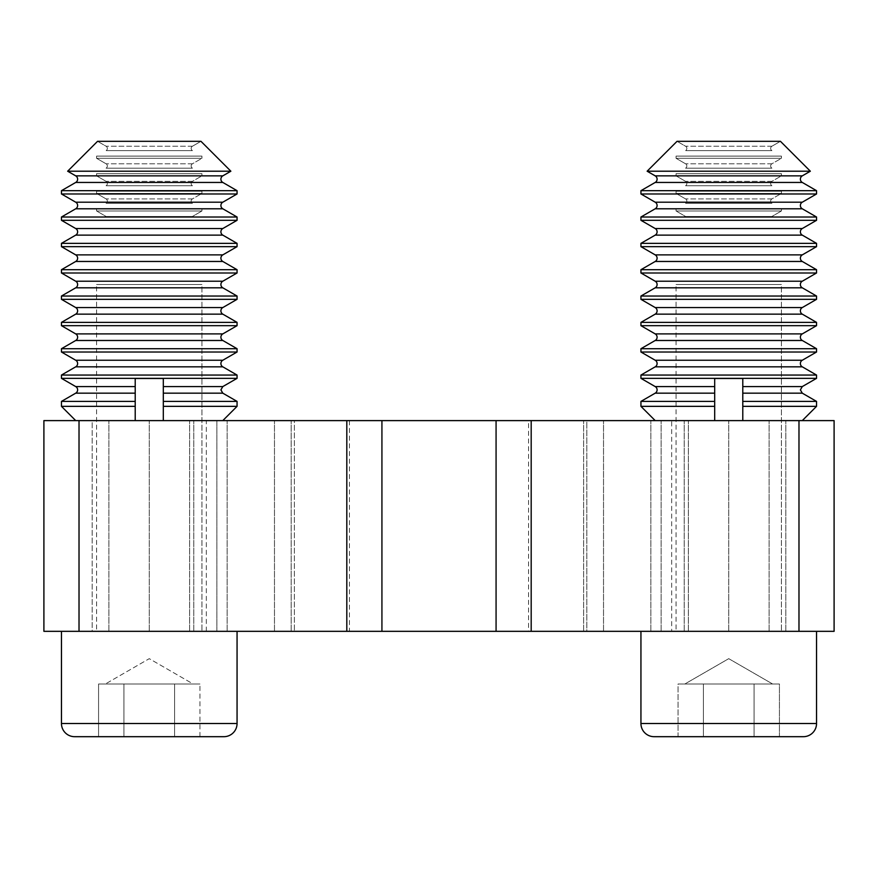 <?xml version="1.0" encoding="UTF-8"?>
<svg xmlns="http://www.w3.org/2000/svg" width="878" height="878" viewBox="0 0 878 878"><rect width="100%" height="100%" fill="white"/><g stroke="black" fill="none" stroke-linecap="round" stroke-linejoin="round"><path stroke-width="0.66" stroke-dasharray="4.39 3.29" d="M92.19 420.606L291.189 420.606L92.19 420.606L291.189 420.606L92.19 420.606L92.19 631.326L189.615 631.326L92.19 631.326L92.19 420.606M586.811 420.606L785.81 420.606L586.811 420.606L586.811 631.326L603.526 631.326L586.811 631.326L586.811 420.606M92.19 631.326L291.189 631.326L92.19 631.326M216.866 420.606L661.134 420.606L216.866 420.606L294.393 420.606L216.866 420.606L216.866 631.326L227.139 631.326L216.866 631.326L216.866 420.606M216.866 631.326L583.607 631.326L216.866 631.326M671.67 420.606L728.74 420.606L671.67 420.606L671.67 631.326L798.98 631.326L496.07 631.326L496.07 420.606L834.1 420.606L798.98 420.606L834.1 420.606L834.1 631.326L671.67 631.326M528.556 420.606L349.444 420.606L528.556 420.606L528.556 631.326L349.444 631.326L528.556 631.326M349.444 420.606L349.444 631.326M586.811 631.326L785.81 631.326L586.811 631.326M294.393 420.606L583.607 420.606L294.393 420.606L294.393 631.326L294.393 420.606M496.07 631.326L381.93 631.326L381.93 420.606L43.9 420.606L43.9 631.326L381.93 631.326L381.93 420.606L496.07 420.606L496.07 631.326L496.07 420.606M43.9 420.606L206.33 420.606L43.9 420.606L43.9 631.326L43.9 420.606M583.607 631.326L227.139 631.326L661.134 631.326L583.607 631.326L583.607 420.606L583.607 631.326M834.1 631.326L834.1 420.606L834.1 631.326M381.93 631.326L381.93 420.606M742.788 393.168L802.283 393.168L742.788 393.168L802.283 393.168L816.54 401.4L742.788 401.4L742.788 378.462L742.788 401.948L742.788 378.462L714.692 378.462L742.788 378.462L714.692 378.462L714.692 392.071L714.692 378.462L742.788 378.462L742.788 386.583L742.788 378.462L714.692 378.462L714.692 401.4L640.94 401.4L714.692 401.4L714.692 406.349L640.94 406.349L640.94 401.4L714.692 401.4L714.692 393.168L714.692 420.606L655.197 420.606L640.94 406.349L714.692 406.349L714.692 401.4M714.692 386.583L655.197 386.583L714.692 386.583L714.692 401.948L714.692 378.462L714.692 386.583L655.197 386.583A3.797 3.797 0 0 1 655.197 393.168L714.692 393.168L655.197 393.168L640.94 401.4M655.197 360.243L640.94 352.012L816.54 352.012L802.283 360.243L655.197 360.243A3.797 3.797 0 0 1 655.197 366.828L640.94 375.06L816.54 375.06L640.94 375.06L640.94 378.352L816.54 378.352L816.54 375.06L640.94 375.06M655.197 333.903L640.94 325.672L816.54 325.672L802.283 333.903L655.197 333.903A3.797 3.797 0 0 1 655.197 340.488L640.94 348.72L816.54 348.72L640.94 348.72L640.94 352.012L816.54 352.012L816.54 348.72L640.94 348.72M655.197 307.563L640.94 299.332L816.54 299.332L802.283 307.563L655.197 307.563A3.797 3.797 0 0 1 655.197 314.148L640.94 322.38L816.54 322.38L640.94 322.38L640.94 325.672L816.54 325.672L816.54 322.38L640.94 322.38M655.197 281.223L640.94 272.992L816.54 272.992L802.283 281.223L655.197 281.223A3.797 3.797 0 0 1 655.197 287.808L640.94 296.04L816.54 296.04L640.94 296.04L640.94 299.332L816.54 299.332L816.54 296.04L640.94 296.04M655.197 254.883L640.94 246.652L816.54 246.652L802.283 254.883L655.197 254.883A3.797 3.797 0 0 1 655.197 261.468L640.94 269.7L816.54 269.7L640.94 269.7L640.94 272.992L816.54 272.992L816.54 269.7L640.94 269.7M655.197 228.543L640.94 220.312L816.54 220.312L802.283 228.543L655.197 228.543A3.797 3.797 0 0 1 655.197 235.128L640.94 243.36L816.54 243.36L640.94 243.36L640.94 246.652L816.54 246.652L816.54 243.36L640.94 243.36M655.197 202.203L640.94 193.972L816.54 193.972L802.283 202.203L655.197 202.203A3.797 3.797 0 0 1 655.197 208.788L640.94 217.02L816.54 217.02L640.94 217.02L640.94 220.312L816.54 220.312L816.54 217.02L640.94 217.02M655.197 175.863L647.13 171.21L810.35 171.21L802.283 175.863L655.197 175.863A3.797 3.797 0 0 1 655.197 182.448L640.94 190.68L816.54 190.68L640.94 190.68L640.94 193.972L816.54 193.972L816.54 190.68L640.94 190.68M770.654 148.426A2.535 2.535 0 0 0 771.916 150.621L685.564 150.621L771.916 150.621A2.535 2.535 0 0 1 771.916 146.231L780.443 141.314L810.35 171.21L647.13 171.21L677.037 141.314L780.443 141.314L677.037 141.314L685.564 146.231A2.535 2.535 0 0 1 685.564 150.621A2.535 2.535 0 0 0 685.564 146.231L677.037 141.314L780.443 141.314L771.916 146.231A2.535 2.535 0 0 0 770.654 148.426M742.788 386.583L802.283 386.583L742.788 386.583L802.283 386.583L816.54 378.352L640.94 378.352L655.197 386.583M655.197 366.828L802.283 366.828L655.197 366.828L802.283 366.828L816.54 375.06M655.197 340.488L802.283 340.488L655.197 340.488L802.283 340.488L816.54 348.72M655.197 314.148L802.283 314.148L655.197 314.148L802.283 314.148L816.54 322.38M655.197 287.808L802.283 287.808L655.197 287.808L802.283 287.808L816.54 296.04M655.197 261.468L802.283 261.468L655.197 261.468L802.283 261.468L816.54 269.7M655.197 235.128L802.283 235.128L655.197 235.128L802.283 235.128L816.54 243.36M655.197 208.788L802.283 208.788L655.197 208.788L802.283 208.788L816.54 217.02M655.197 182.448L802.283 182.448L655.197 182.448L802.283 182.448L816.54 190.68M714.692 406.349L714.692 420.606L655.197 420.606L714.692 420.606L714.692 406.349L640.94 406.349M714.692 404.143L714.692 409.631L714.692 404.143M742.788 404.143L742.788 401.948M742.788 420.606L802.283 420.606L742.788 420.606L742.788 409.631L742.788 420.606L742.788 415.974L742.788 420.606L802.283 420.606L742.788 420.606L742.788 406.349L742.788 420.606L742.788 406.349L816.54 406.349L742.788 406.349L742.788 401.4L742.788 406.349L742.788 401.4L816.54 401.4L742.788 401.4M770.654 165.986A2.535 2.535 0 0 0 771.916 168.181L685.564 168.181L771.916 168.181A2.535 2.535 0 0 1 771.916 163.791L781.42 158.303L781.42 156.108L676.06 156.108L781.42 156.108L676.06 156.108L781.42 156.108L781.42 158.303L676.06 158.303L676.06 156.108L676.06 158.303L781.42 158.303L676.06 158.303L781.42 158.303L771.916 163.791A2.535 2.535 0 0 0 770.654 165.986M686.826 165.986A2.535 2.535 0 0 1 685.564 168.181A2.535 2.535 0 0 0 685.564 163.791L676.06 158.303L685.564 163.791A2.535 2.535 0 0 1 686.826 165.986M770.654 183.546A2.535 2.535 0 0 0 771.916 185.741L685.564 185.741L771.916 185.741A2.535 2.535 0 0 1 771.916 181.351L781.42 175.863L781.42 173.668L676.06 173.668L781.42 173.668L676.06 173.668L781.42 173.668L781.42 175.863L676.06 175.863L676.06 173.668L676.06 175.863L781.42 175.863L676.06 175.863L781.42 175.863L771.916 181.351A2.535 2.535 0 0 0 770.654 183.546M686.826 183.546A2.535 2.535 0 0 1 685.564 185.741A2.535 2.535 0 0 0 685.564 181.351L676.06 175.863L685.564 181.351A2.535 2.535 0 0 1 686.826 183.546M770.654 201.106A2.535 2.535 0 0 0 771.916 203.301L685.564 203.301L771.916 203.301A2.535 2.535 0 0 1 771.916 198.911L781.42 193.423L781.42 191.228L676.06 191.228L781.42 191.228L676.06 191.228L781.42 191.228L781.42 193.423L676.06 193.423L676.06 191.228L676.06 193.423L781.42 193.423L676.06 193.423L781.42 193.423L771.916 198.911A2.535 2.535 0 0 0 770.654 201.106M686.826 201.106A2.535 2.535 0 0 1 685.564 203.301A2.535 2.535 0 0 0 685.564 198.911L676.06 193.423L685.564 198.911A2.535 2.535 0 0 1 686.826 201.106M676.06 210.983L676.06 208.788L781.42 208.788L676.06 208.788L781.42 208.788L676.06 208.788L676.06 210.983L781.42 210.983L781.42 208.788L781.42 210.983L676.06 210.983L781.42 210.983L676.06 210.983L685.564 216.471L771.916 216.471L781.42 210.983L771.916 216.471L685.564 216.471L676.06 210.983M163.308 393.168L222.803 393.168L163.308 393.168L222.803 393.168L237.06 401.4L163.308 401.4L163.308 378.462L163.308 401.948L163.308 378.462L135.212 378.462L163.308 378.462L135.212 378.462L135.212 392.071L135.212 378.462L163.308 378.462L163.308 386.583L163.308 378.462L135.212 378.462L135.212 401.4L61.46 401.4L135.212 401.4L135.212 406.349L61.46 406.349L61.46 401.4L135.212 401.4L135.212 393.168L135.212 420.606L75.717 420.606L61.46 406.349L135.212 406.349L135.212 401.4M222.803 360.243L75.717 360.243L61.46 352.012L237.06 352.012L222.803 360.243L75.717 360.243L222.803 360.243A3.797 3.797 0 0 0 222.803 366.828L237.06 375.06L61.46 375.06L237.06 375.06L61.46 375.06L61.46 378.352L237.06 378.352L237.06 375.06M222.803 333.903L75.717 333.903L61.46 325.672L237.06 325.672L222.803 333.903L75.717 333.903L222.803 333.903A3.797 3.797 0 0 0 222.803 340.488L237.06 348.72L61.46 348.72L237.06 348.72L61.46 348.72L61.46 352.012L237.06 352.012L237.06 348.72M222.803 307.563L75.717 307.563L61.46 299.332L237.06 299.332L222.803 307.563L75.717 307.563L222.803 307.563A3.797 3.797 0 0 0 222.803 314.148L237.06 322.38L61.46 322.38L237.06 322.38L61.46 322.38L61.46 325.672L237.06 325.672L237.06 322.38M222.803 281.223L75.717 281.223L61.46 272.992L237.06 272.992L222.803 281.223L75.717 281.223L222.803 281.223A3.797 3.797 0 0 0 222.803 287.808L237.06 296.04L61.46 296.04L237.06 296.04L61.46 296.04L61.46 299.332L237.06 299.332L237.06 296.04M222.803 254.883L75.717 254.883L61.46 246.652L237.06 246.652L222.803 254.883L75.717 254.883L222.803 254.883A3.797 3.797 0 0 0 222.803 261.468L237.06 269.7L61.46 269.7L237.06 269.7L61.46 269.7L61.46 272.992L237.06 272.992L237.06 269.7M222.803 228.543L75.717 228.543L61.46 220.312L237.06 220.312L222.803 228.543L75.717 228.543L222.803 228.543A3.797 3.797 0 0 0 222.803 235.128L237.06 243.36L61.46 243.36L237.06 243.36L61.46 243.36L61.46 246.652L237.06 246.652L237.06 243.36M222.803 202.203L75.717 202.203L61.46 193.972L237.06 193.972L222.803 202.203L75.717 202.203L222.803 202.203A3.797 3.797 0 0 0 222.803 208.788L237.06 217.02L61.46 217.02L237.06 217.02L61.46 217.02L61.46 220.312L237.06 220.312L237.06 217.02M222.803 175.863L75.717 175.863L67.65 171.21L230.87 171.21L222.803 175.863L75.717 175.863L222.803 175.863A3.797 3.797 0 0 0 222.803 182.448L237.06 190.68L61.46 190.68L237.06 190.68L61.46 190.68L61.46 193.972L237.06 193.972L237.06 190.68M191.174 148.426A2.535 2.535 0 0 0 192.436 150.621L106.084 150.621L192.436 150.621A2.535 2.535 0 0 1 192.436 146.231L200.963 141.314L230.87 171.21L67.65 171.21L97.557 141.314L200.963 141.314L97.557 141.314L106.084 146.231A2.535 2.535 0 0 1 106.084 150.621A2.535 2.535 0 0 0 106.084 146.231L97.557 141.314L200.963 141.314L192.436 146.231A2.535 2.535 0 0 0 191.174 148.426M163.308 386.583L222.803 386.583L163.308 386.583L222.803 386.583L237.06 378.352L61.46 378.352L75.717 386.583L135.212 386.583L135.212 409.631L135.212 384.388L135.212 386.583L75.717 386.583L135.212 386.583M222.803 366.828L75.717 366.828L222.803 366.828L75.717 366.828L61.46 375.06M222.803 340.488L75.717 340.488L222.803 340.488L75.717 340.488L61.46 348.72M222.803 314.148L75.717 314.148L222.803 314.148L75.717 314.148L61.46 322.38M222.803 287.808L75.717 287.808L222.803 287.808L75.717 287.808L61.46 296.04M222.803 261.468L75.717 261.468L222.803 261.468L75.717 261.468L61.46 269.7M222.803 235.128L75.717 235.128L222.803 235.128L75.717 235.128L61.46 243.36M222.803 208.788L75.717 208.788L222.803 208.788L75.717 208.788L61.46 217.02M222.803 182.448L75.717 182.448L222.803 182.448L75.717 182.448L61.46 190.68M135.212 406.349L135.212 420.606L75.717 420.606L135.212 420.606L135.212 406.349L61.46 406.349M163.308 404.143L163.308 415.974L163.308 404.143M163.308 420.606L222.803 420.606L163.308 420.606L163.308 409.631L163.308 420.606L163.308 415.974L163.308 420.606L222.803 420.606L163.308 420.606L163.308 406.349L163.308 420.606L163.308 406.349L237.06 406.349L163.308 406.349L163.308 401.4L163.308 406.349L163.308 401.4L237.06 401.4L163.308 401.4M191.174 165.986A2.535 2.535 0 0 0 192.436 168.181L106.084 168.181L192.436 168.181A2.535 2.535 0 0 1 192.436 163.791L201.94 158.303L201.94 156.108L96.58 156.108L201.94 156.108L96.58 156.108L201.94 156.108L201.94 158.303L96.58 158.303L96.58 156.108L96.58 158.303L201.94 158.303L96.58 158.303L201.94 158.303L192.436 163.791A2.535 2.535 0 0 0 191.174 165.986M107.346 165.986A2.535 2.535 0 0 1 106.084 168.181A2.535 2.535 0 0 0 106.084 163.791L96.58 158.303L106.084 163.791A2.535 2.535 0 0 1 107.346 165.986M191.174 183.546A2.535 2.535 0 0 0 192.436 185.741L106.084 185.741L192.436 185.741A2.535 2.535 0 0 1 192.436 181.351L201.94 175.863L201.94 173.668L96.58 173.668L201.94 173.668L96.58 173.668L201.94 173.668L201.94 175.863L96.58 175.863L96.58 173.668L96.58 175.863L201.94 175.863L96.58 175.863L201.94 175.863L192.436 181.351A2.535 2.535 0 0 0 191.174 183.546M107.346 183.546A2.535 2.535 0 0 1 106.084 185.741A2.535 2.535 0 0 0 106.084 181.351L96.58 175.863L106.084 181.351A2.535 2.535 0 0 1 107.346 183.546M191.174 201.106A2.535 2.535 0 0 0 192.436 203.301L106.084 203.301L192.436 203.301A2.535 2.535 0 0 1 192.436 198.911L201.94 193.423L201.94 191.228L96.58 191.228L201.94 191.228L96.58 191.228L201.94 191.228L201.94 193.423L96.58 193.423L96.58 191.228L96.58 193.423L201.94 193.423L96.58 193.423L201.94 193.423L192.436 198.911A2.535 2.535 0 0 0 191.174 201.106M107.346 201.106A2.535 2.535 0 0 1 106.084 203.301A2.535 2.535 0 0 0 106.084 198.911L96.58 193.423L106.084 198.911A2.535 2.535 0 0 1 107.346 201.106M96.58 210.983L96.58 208.788L201.94 208.788L96.58 208.788L201.94 208.788L96.58 208.788L96.58 210.983L201.94 210.983L201.94 208.788L201.94 210.983L96.58 210.983L201.94 210.983L96.58 210.983L106.084 216.471L192.436 216.471L201.94 210.983L192.436 216.471L106.084 216.471L96.58 210.983M230.87 171.21L67.65 171.21M237.06 193.972L61.46 193.972M237.06 220.312L61.46 220.312M237.06 246.652L61.46 246.652M237.06 272.992L61.46 272.992M237.06 299.332L61.46 299.332M237.06 325.672L61.46 325.672M237.06 352.012L61.46 352.012M237.06 378.352L61.46 378.352M163.308 396.461L163.308 401.948L163.308 396.461M222.803 420.606L237.06 406.349L163.308 406.349M135.212 415.974L135.212 420.606L135.212 415.974M135.212 414.021L135.212 404.143L135.212 414.021M135.212 401.948L135.212 396.461L135.212 401.948M135.212 396.461L135.212 392.071L135.212 396.461M135.212 378.901L135.212 384.388L135.212 378.901M75.717 420.606L135.212 420.606M192.436 216.471L106.084 216.471L192.436 216.471M810.35 171.21L647.13 171.21M816.54 193.972L640.94 193.972M816.54 220.312L640.94 220.312M816.54 246.652L640.94 246.652M816.54 272.992L640.94 272.992M816.54 299.332L640.94 299.332M816.54 325.672L640.94 325.672M816.54 352.012L640.94 352.012M816.54 378.352L640.94 378.352M742.788 396.461L742.788 392.071L742.788 396.461M802.283 420.606L816.54 406.349L742.788 406.349M714.692 415.974L714.692 420.606L714.692 415.974M714.692 414.021L714.692 409.631L714.692 414.021M714.692 396.461L714.692 401.948L714.692 396.461M655.197 420.606L714.692 420.606M771.916 216.471L685.564 216.471L771.916 216.471M640.94 631.326L816.54 631.326L640.94 631.326L816.54 631.326L816.54 723.516L640.94 723.516L816.54 723.516L640.94 723.516L640.94 631.326L816.54 631.326M779.434 736.686L754.081 736.686L754.081 684.006L754.081 736.686L754.081 684.006L754.081 736.686L779.434 736.686L779.434 684.006L754.081 684.006L772.64 684.006L728.74 658.665L684.84 684.006L779.434 684.006L684.84 684.006L728.74 658.665L772.64 684.006L684.84 684.006L779.434 684.006L779.434 736.686L678.046 736.686L754.081 736.686L678.046 736.686L678.046 684.006L703.399 684.006L678.046 684.006L678.046 736.686M703.399 736.686L703.399 684.006L703.399 736.686L703.399 684.006L703.399 736.686L754.081 736.686M654.11 736.686L803.37 736.686L654.11 736.686A13.17 13.17 0 0 1 640.94 723.516M781.42 284.516L676.06 284.516L676.06 631.326L781.42 631.326L676.06 631.326L781.42 631.326L676.06 631.326L676.06 284.516L781.42 284.516L781.42 631.326L781.42 284.516L676.06 284.516L781.42 284.516M61.46 631.326L237.06 631.326L61.46 631.326L237.06 631.326L237.06 723.516L61.46 723.516L237.06 723.516L61.46 723.516L61.46 631.326L237.06 631.326M199.954 736.686L199.954 684.006L187.277 684.006L199.954 684.006L187.277 684.006L193.16 684.006L149.26 658.665L105.36 684.006L149.26 658.665L193.16 684.006L105.36 684.006L199.954 684.006L199.954 736.686L98.566 736.686L123.919 736.686L98.566 736.686L98.566 684.006L123.919 684.006L98.566 684.006L98.566 736.686L174.601 736.686L123.919 736.686L123.919 684.006L149.26 684.006L123.919 684.006L123.919 736.686L123.919 684.006L174.601 684.006L174.601 736.686L199.954 736.686L123.919 736.686L123.919 684.006L187.277 684.006L149.26 684.006L174.601 684.006L174.601 736.686L174.601 684.006L187.277 684.006L174.601 684.006L174.601 736.686M61.46 723.516A13.17 13.17 0 0 0 74.63 736.686L223.89 736.686A13.17 13.17 0 0 0 237.06 723.516M201.94 284.516L96.58 284.516L96.58 631.326L201.94 631.326L96.58 631.326L201.94 631.326L96.58 631.326L96.58 284.516L201.94 284.516L201.94 631.326L201.94 284.516L96.58 284.516L201.94 284.516M98.566 684.006L111.243 684.006L98.566 684.006M74.63 736.686L223.89 736.686M678.046 684.006L690.723 684.006L678.046 684.006M189.615 631.326L189.615 420.606L189.615 631.326M603.526 631.326L603.526 420.606L603.526 631.326M108.905 631.326L108.905 420.606L108.905 631.326M227.139 631.326L227.139 420.606L227.139 631.326M728.74 631.326L728.74 420.606L728.74 631.326M684.236 631.326L684.236 420.606L684.236 631.326M688.385 631.326L688.385 420.606L688.385 631.326M769.095 631.326L769.095 420.606L769.095 631.326M798.98 631.326L798.98 420.606M531.19 631.326L531.19 420.606M79.02 631.326L79.02 420.606M149.26 631.326L149.26 420.606L149.26 631.326M346.81 631.326L346.81 420.606M650.861 631.326L650.861 420.606L650.861 631.326M193.764 631.326L193.764 420.606L193.764 631.326M274.474 631.326L274.474 420.606L274.474 631.326M771.916 146.231L685.564 146.231L771.916 146.231M771.916 163.791L685.564 163.791L771.916 163.791M771.916 181.351L685.564 181.351L771.916 181.351M771.916 198.911L685.564 198.911L771.916 198.911M135.212 393.168L75.717 393.168L135.212 393.168L75.717 393.168L61.46 401.4M192.436 146.231L106.084 146.231L192.436 146.231M192.436 163.791L106.084 163.791L192.436 163.791M192.436 181.351L106.084 181.351L192.436 181.351M192.436 198.911L106.084 198.911L192.436 198.911M714.692 393.168L655.197 393.168M785.81 631.326L785.81 420.606L785.81 631.326M206.33 631.326L206.33 420.606M661.134 631.326L661.134 420.606L661.134 631.326M291.189 631.326L291.189 420.606L291.189 631.326M816.54 406.349L816.54 401.4M237.06 406.349L237.06 401.4"/><path stroke-width="1.32" d="M798.98 631.326L43.9 631.326L43.9 420.606L834.1 420.606L834.1 631.326L798.98 631.326L798.98 420.606M496.07 631.326L496.07 420.606M381.93 631.326L381.93 420.606M655.197 420.606L640.94 406.349L640.94 401.4L714.692 401.4L714.692 393.168L655.197 393.168A3.797 3.797 0 0 0 655.197 386.583L640.94 378.352L640.94 375.06L655.197 366.828A3.797 3.797 0 0 0 655.197 360.243L802.283 360.243A3.797 3.797 0 0 0 802.283 366.828L816.54 375.06L816.54 378.352L802.283 386.583L800.385 389.876L802.283 393.168L816.54 401.4L742.788 401.4L742.788 406.349L816.54 406.349L816.54 401.4M655.197 360.243L640.94 352.012L640.94 348.72L655.197 340.488A3.797 3.797 0 0 0 655.197 333.903L802.283 333.903A3.797 3.797 0 0 0 802.283 340.488L816.54 348.72L816.54 352.012L802.283 360.243A3.797 3.797 0 0 0 802.283 366.828L655.197 366.828M655.197 333.903L640.94 325.672L640.94 322.38L655.197 314.148A3.797 3.797 0 0 0 655.197 307.563L802.283 307.563A3.797 3.797 0 0 0 802.283 314.148L816.54 322.38L816.54 325.672L802.283 333.903A3.797 3.797 0 0 0 802.283 340.488L655.197 340.488M655.197 307.563L640.94 299.332L640.94 296.04L655.197 287.808A3.797 3.797 0 0 0 655.197 281.223L802.283 281.223A3.797 3.797 0 0 0 802.283 287.808L816.54 296.04L816.54 299.332L802.283 307.563A3.797 3.797 0 0 0 802.283 314.148L655.197 314.148M655.197 281.223L640.94 272.992L640.94 269.7L655.197 261.468A3.797 3.797 0 0 0 655.197 254.883L802.283 254.883A3.797 3.797 0 0 0 802.283 261.468L816.54 269.7L816.54 272.992L802.283 281.223A3.797 3.797 0 0 0 802.283 287.808L655.197 287.808M655.197 254.883L640.94 246.652L640.94 243.36L655.197 235.128A3.797 3.797 0 0 0 655.197 228.543L802.283 228.543A3.797 3.797 0 0 0 802.283 235.128L816.54 243.36L816.54 246.652L802.283 254.883A3.797 3.797 0 0 0 802.283 261.468L655.197 261.468M655.197 228.543L640.94 220.312L640.94 217.02L655.197 208.788A3.797 3.797 0 0 0 655.197 202.203L802.283 202.203A3.797 3.797 0 0 0 802.283 208.788L816.54 217.02L816.54 220.312L802.283 228.543A3.797 3.797 0 0 0 802.283 235.128L655.197 235.128M655.197 202.203L640.94 193.972L640.94 190.68L655.197 182.448A3.797 3.797 0 0 0 655.197 175.863L802.283 175.863A3.797 3.797 0 0 0 802.283 182.448L816.54 190.68L816.54 193.972L802.283 202.203A3.797 3.797 0 0 0 802.283 208.788L655.197 208.788M75.717 420.606L61.46 406.349L61.46 401.4L75.717 393.168A3.797 3.797 0 0 0 75.717 386.583A3.797 3.797 0 0 1 75.717 393.168L135.212 393.168L135.212 378.462L163.308 378.462L163.308 401.4L237.06 401.4L222.803 393.168L220.905 389.876L222.803 386.583L237.06 378.352L237.06 375.06L61.46 375.06L61.46 378.352L237.06 378.352M222.803 360.243L237.06 352.012L61.46 352.012L75.717 360.243L222.803 360.243A3.797 3.797 0 0 0 222.803 366.828L75.717 366.828A3.797 3.797 0 0 0 75.717 360.243A3.797 3.797 0 0 1 75.717 366.828L61.46 375.06M222.803 333.903L237.06 325.672L61.46 325.672L75.717 333.903L222.803 333.903A3.797 3.797 0 0 0 222.803 340.488L75.717 340.488A3.797 3.797 0 0 0 75.717 333.903A3.797 3.797 0 0 1 75.717 340.488L61.46 348.72L237.06 348.72L237.06 352.012M222.803 307.563L237.06 299.332L61.46 299.332L75.717 307.563L222.803 307.563A3.797 3.797 0 0 0 222.803 314.148L75.717 314.148A3.797 3.797 0 0 0 75.717 307.563A3.797 3.797 0 0 1 75.717 314.148L61.46 322.38L237.06 322.38L237.06 325.672M222.803 281.223L237.06 272.992L61.46 272.992L75.717 281.223L222.803 281.223A3.797 3.797 0 0 0 222.803 287.808L75.717 287.808A3.797 3.797 0 0 0 75.717 281.223A3.797 3.797 0 0 1 75.717 287.808L61.46 296.04L237.06 296.04L237.06 299.332M222.803 254.883L237.06 246.652L61.46 246.652L75.717 254.883L222.803 254.883A3.797 3.797 0 0 0 222.803 261.468L75.717 261.468A3.797 3.797 0 0 0 75.717 254.883A3.797 3.797 0 0 1 75.717 261.468L61.46 269.7L237.06 269.7L237.06 272.992M222.803 228.543L237.06 220.312L61.46 220.312L75.717 228.543L222.803 228.543A3.797 3.797 0 0 0 222.803 235.128L75.717 235.128A3.797 3.797 0 0 0 75.717 228.543A3.797 3.797 0 0 1 75.717 235.128L61.46 243.36L237.06 243.36L237.06 246.652M222.803 202.203L237.06 193.972L61.46 193.972L75.717 202.203L222.803 202.203A3.797 3.797 0 0 0 222.803 208.788L75.717 208.788A3.797 3.797 0 0 0 75.717 202.203A3.797 3.797 0 0 1 75.717 208.788L61.46 217.02L237.06 217.02L237.06 220.312M222.803 175.863L230.87 171.21L200.963 141.314L97.557 141.314L67.65 171.21L75.717 175.863L222.803 175.863A3.797 3.797 0 0 0 222.803 182.448L75.717 182.448A3.797 3.797 0 0 0 75.717 175.863A3.797 3.797 0 0 1 75.717 182.448L61.46 190.68L237.06 190.68L237.06 193.972M135.212 386.583L75.717 386.583L61.46 378.352M222.803 366.828L237.06 375.06M61.46 352.012L61.46 348.72M222.803 340.488L237.06 348.72M61.46 325.672L61.46 322.38M222.803 314.148L237.06 322.38M61.46 299.332L61.46 296.04M222.803 287.808L237.06 296.04M61.46 272.992L61.46 269.7M222.803 261.468L237.06 269.7M61.46 246.652L61.46 243.36M222.803 235.128L237.06 243.36M61.46 220.312L61.46 217.02M222.803 208.788L237.06 217.02M61.46 193.972L61.46 190.68M222.803 182.448L237.06 190.68M67.65 171.21L230.87 171.21M61.46 401.4L135.212 401.4L135.212 393.168M163.308 401.4L163.308 406.349L237.06 406.349L237.06 401.4M163.308 406.349L163.308 420.606M135.212 420.606L135.212 401.4M61.46 406.349L135.212 406.349M714.692 393.168L714.692 378.462L742.788 378.462L742.788 401.4M655.197 175.863L647.13 171.21L810.35 171.21L802.283 175.863A3.797 3.797 0 0 0 802.283 182.448L655.197 182.448M640.94 378.352L816.54 378.352M640.94 375.06L816.54 375.06M640.94 352.012L816.54 352.012M640.94 348.72L816.54 348.72M640.94 325.672L816.54 325.672M640.94 322.38L816.54 322.38M640.94 299.332L816.54 299.332M640.94 296.04L816.54 296.04M640.94 272.992L816.54 272.992M640.94 269.7L816.54 269.7M640.94 246.652L816.54 246.652M640.94 243.36L816.54 243.36M640.94 220.312L816.54 220.312M640.94 217.02L816.54 217.02M640.94 193.972L816.54 193.972M640.94 190.68L816.54 190.68M647.13 171.21L677.037 141.314L780.443 141.314L810.35 171.21M742.788 406.349L742.788 420.606M742.788 404.143L742.788 401.948M714.692 420.606L714.692 401.4M640.94 406.349L714.692 406.349M640.94 631.326L640.94 723.516L816.54 723.516L816.54 631.326M779.434 736.686L803.37 736.686A13.17 13.17 0 0 0 816.54 723.516A13.17 13.17 0 0 1 803.37 736.686L654.11 736.686A13.17 13.17 0 0 1 640.94 723.516M703.399 736.686L754.081 736.686M61.46 631.326L61.46 723.516L237.06 723.516L237.06 631.326M237.06 723.516A13.17 13.17 0 0 1 223.89 736.686L74.63 736.686A13.17 13.17 0 0 1 61.46 723.516M74.63 736.686L174.601 736.686M223.89 736.686L199.954 736.686M678.046 736.686L654.11 736.686M531.19 631.326L531.19 420.606M346.81 631.326L346.81 420.606M79.02 631.326L79.02 420.606M163.308 386.583L222.803 386.583L220.905 389.876L222.803 393.168L163.308 393.168M742.788 386.583L802.283 386.583L800.385 389.876L802.283 393.168L742.788 393.168M655.197 386.583L714.692 386.583M222.803 420.606L237.06 406.349M655.197 393.168L640.94 401.4M802.283 420.606L816.54 406.349"/></g></svg>
